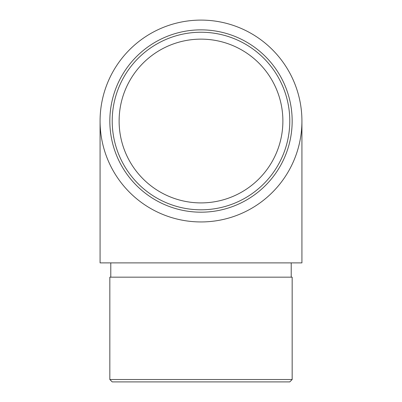 <?xml version="1.0" encoding="UTF-8"?>
<svg xmlns="http://www.w3.org/2000/svg" width="402" height="402" viewBox="0 0 402 402"><rect width="100%" height="100%" fill="white"/><g stroke="black" fill="none" stroke-linecap="round" stroke-linejoin="round"><path stroke-width="0.6" d="M282.882 121.022A81.882 81.882 0 0 0 201 39.14A81.882 81.882 0 0 0 119.118 121.022A81.882 81.882 0 0 0 201 202.904A81.882 81.882 0 0 0 282.882 121.022M120.188 134.223L120.585 136.444M119.203 117.314L119.123 120.54M100.078 121.022L100.078 262.888L301.922 262.888L301.922 121.022A100.922 100.922 0 0 0 201 20.1A100.922 100.922 0 0 0 100.078 121.022A100.922 100.922 0 0 0 201 221.944A100.922 100.922 0 0 0 301.922 121.022M289.782 121.022A88.782 88.782 0 0 0 156.609 44.135A88.782 88.782 0 0 0 156.609 197.915A88.782 88.782 0 0 0 289.782 121.022M292.164 121.022A91.164 91.164 0 0 1 155.418 199.975A91.164 91.164 0 0 1 155.418 42.074A91.164 91.164 0 0 1 292.164 121.022M292.164 277.169L109.836 277.169L109.836 379.518L292.164 379.518L292.164 277.169M292.164 379.518L289.782 381.9L112.218 381.9L109.836 379.518M119.203 117.339L119.163 118.278M119.223 116.907L119.153 118.716M291.214 277.169L291.214 262.888M110.786 277.169L110.786 262.888"/></g></svg>
